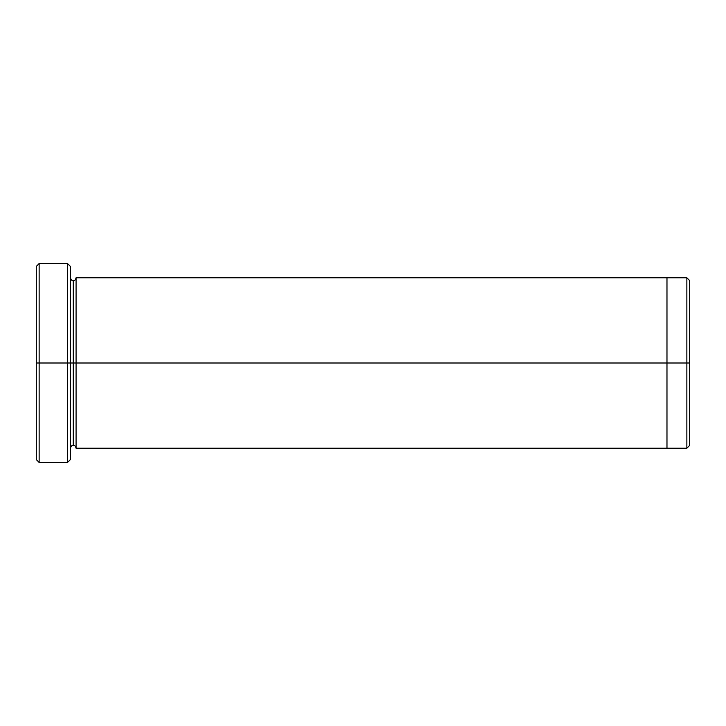<?xml version="1.0" encoding="UTF-8"?>
<svg xmlns="http://www.w3.org/2000/svg" width="726" height="726" viewBox="0 0 726 726"><rect width="100%" height="100%" fill="white"/><g stroke="black" fill="none" stroke-linecap="round" stroke-linejoin="round"><path stroke-width="1.09" d="M36.3 363L36.3 266.415L36.3 363L39.14 363L39.14 263.565L39.14 363L39.14 263.565L39.14 363L67.545 363L67.545 263.565L67.545 363L70.395 363L70.395 266.415L70.395 363L73.235 363L73.235 280.617L73.235 445.383L73.235 363L70.395 363L70.395 266.415L70.395 459.585L70.395 363L67.545 363L67.545 263.565L67.545 462.435L67.545 363L39.14 363L39.14 462.435L39.14 363L36.3 363L36.3 459.585L36.3 363M689.7 363L689.7 280.617L689.7 445.383L689.7 363L686.86 363L686.86 277.777L686.86 363L689.7 363M73.235 363L73.235 445.383L73.235 280.617L73.235 363L76.076 363L76.076 448.223L76.076 363L73.235 363M686.86 363L686.86 277.777L686.86 448.223L686.86 363L666.976 363L666.976 277.777L666.976 363L686.86 363L686.86 448.223L686.86 363M666.976 363L666.976 277.777L666.976 448.223L666.976 363L76.076 363L76.076 277.777L76.076 363L666.976 363L666.976 277.777L666.976 363M76.076 363L76.076 448.223L76.076 363M67.545 363L67.545 462.435L67.545 363M39.14 363L39.14 462.435L39.14 363M36.3 266.415L39.14 263.565L67.545 263.565L70.395 266.415M689.7 280.617L686.86 277.777L76.076 277.777C75.558 279.819 74.615 280.771 73.235 280.617C72.119 281.007 71.166 280.064 70.395 277.777M689.7 445.383L686.86 448.223L76.076 448.223C75.558 446.181 74.615 445.229 73.235 445.383C72.119 444.993 71.166 445.936 70.395 448.223M70.395 459.585L67.545 462.435L39.14 462.435L36.3 459.585"/></g></svg>

